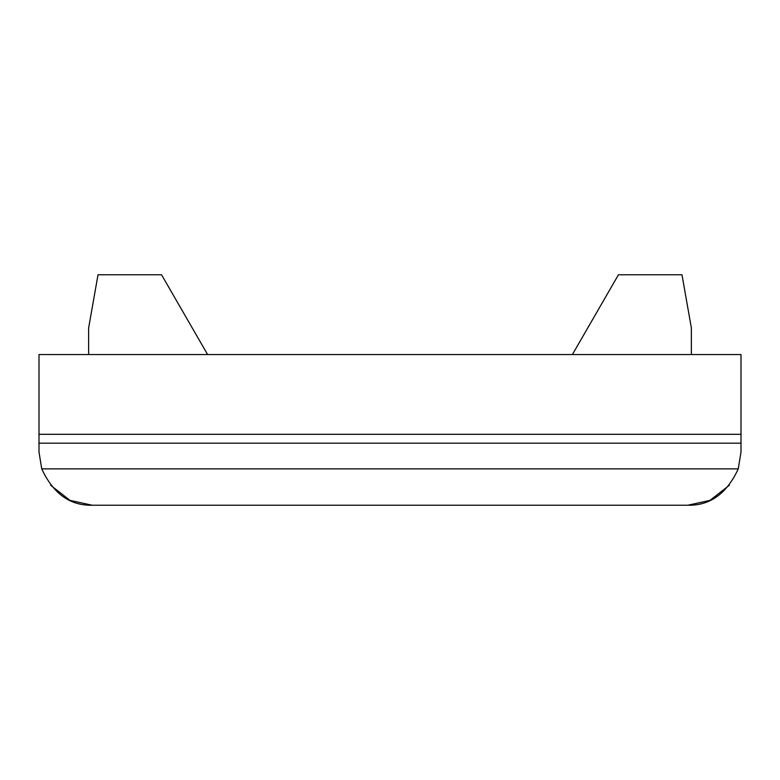 <?xml version="1.0" encoding="UTF-8"?>
<svg xmlns="http://www.w3.org/2000/svg" width="780" height="780" viewBox="0 0 780 780"><rect width="100%" height="100%" fill="white"/><g stroke="black" fill="none" stroke-linecap="round" stroke-linejoin="round"><path stroke-width="1.17" d="M572.393 354.549L618.442 274.774L681.983 274.774L691.363 327.951L691.363 354.549M741 434.314L39 434.314L39 354.549L741 354.549L741 452.049L738.26 468.877C726.814 493.613 709.995 505.733 687.814 505.225L710.005 500.38L729.349 485.257M207.607 354.549L161.557 274.774L98.017 274.774L88.637 327.951L88.637 354.549M687.814 505.225L92.186 505.225L69.995 500.38L50.651 485.257M738.26 468.877L41.74 468.877C53.186 493.613 70.005 505.733 92.186 505.225M39 434.314L39 452.049L41.74 468.877M741 443.186L39 443.186"/></g></svg>

